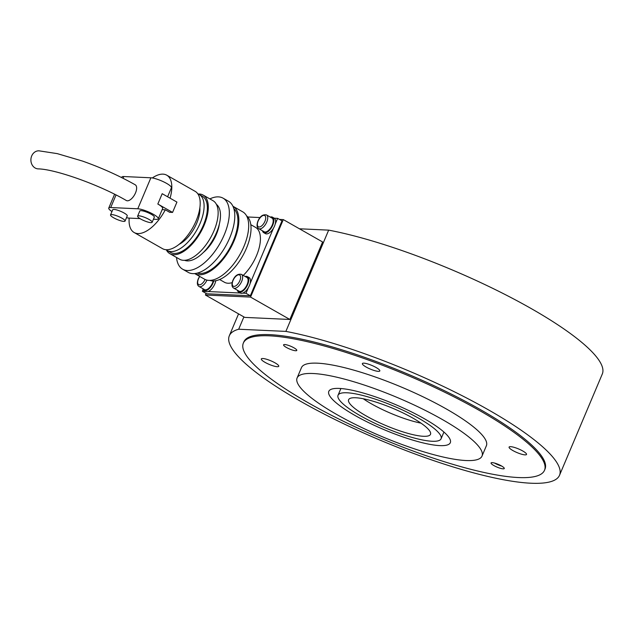 <?xml version="1.0" encoding="UTF-8"?>
<svg xmlns="http://www.w3.org/2000/svg" width="634" height="634" viewBox="0 0 634 634"><rect width="100%" height="100%" fill="white"/><g stroke="black" fill="none" stroke-linecap="round" stroke-linejoin="round"><path stroke-width="0.95" d="M544.503 470.293L544.994 469.136A163.461 34.165 -157.1 0 0 445.631 391.289A163.461 34.165 -157.1 0 0 269.925 334.665A163.461 34.165 -157.1 0 0 243.836 341.916L243.345 343.081A163.461 34.165 -157.1 0 0 342.709 420.921A163.461 34.165 -157.1 0 0 518.414 477.545A163.461 34.165 -157.1 0 0 544.503 470.293A163.461 34.165 -157.1 0 0 445.139 392.454A163.461 34.165 -157.1 0 0 269.434 335.83A163.461 34.165 -157.1 0 0 243.345 343.081M299.454 228.787L328.658 230.134L285.879 331.4L238.685 329.228L243.892 316.913M285.879 331.4A179.232 37.461 22.9 0 1 469.842 399.689A179.232 37.461 22.9 0 1 559.521 475.27L602.3 374.005A179.232 37.461 -157.1 0 0 512.621 298.416A179.232 37.461 -157.1 0 0 328.658 230.134M559.521 475.27A179.232 37.461 22.9 0 1 379.837 440.036A179.232 37.461 22.9 0 1 229.31 335.782A179.232 37.461 22.9 0 1 238.685 329.228M439.79 445.615A65.96 13.789 -157.1 0 0 450.322 442.69A65.96 13.789 -157.1 0 0 410.222 411.276A65.96 13.789 -157.1 0 0 339.325 388.428A65.96 13.789 -157.1 0 0 328.8 391.36A65.96 13.789 -157.1 0 0 368.893 422.767A65.96 13.789 -157.1 0 0 439.79 445.615M313.117 373.513A100.37 20.977 -157.1 0 0 297.1 377.967A100.37 20.977 -157.1 0 0 358.115 425.763A100.37 20.977 -157.1 0 0 465.998 460.53A100.37 20.977 -157.1 0 0 482.022 456.076A100.37 20.977 -157.1 0 0 421.008 408.28A100.37 20.977 -157.1 0 0 313.117 373.513M482.022 456.076L486.381 445.75A100.37 20.977 -157.1 0 0 425.366 397.946A100.37 20.977 -157.1 0 0 317.483 363.179A100.37 20.977 -157.1 0 0 301.467 367.633L297.1 377.967M512.843 450.536A9.462 1.981 22.9 0 1 509.094 447.081A9.462 1.981 22.9 0 1 522.773 450.996A9.462 1.981 22.9 0 1 526.529 454.451A9.462 1.981 22.9 0 1 512.843 450.536M493.902 465.562A7.172 1.498 22.9 0 1 491.057 462.947A7.172 1.498 22.9 0 1 501.423 465.911A7.172 1.498 22.9 0 1 504.268 468.526A7.172 1.498 22.9 0 1 493.902 465.562M293.946 347.812A7.172 1.498 22.9 0 1 296.791 350.428A7.172 1.498 22.9 0 1 286.425 347.464A7.172 1.498 22.9 0 1 283.58 344.848A7.172 1.498 22.9 0 1 293.946 347.812M378.308 371.358A9.462 1.981 22.9 0 1 368.132 368.085A9.462 1.981 22.9 0 1 362.379 363.575A9.462 1.981 22.9 0 1 363.892 363.155A9.462 1.981 22.9 0 1 374.06 366.436A9.462 1.981 22.9 0 1 379.814 370.945A9.462 1.981 22.9 0 1 378.308 371.358M275.005 362.838A9.462 1.981 22.9 0 1 278.754 366.293A9.462 1.981 22.9 0 1 265.075 362.379A9.462 1.981 22.9 0 1 261.319 358.931A9.462 1.981 22.9 0 1 275.005 362.838M206.105 293.407L205.424 295.016L244.74 317.396L289.865 319.473L322.603 241.974L283.295 219.594L279.475 219.419M205.424 295.016L250.557 297.092L289.865 319.473M250.557 297.092L283.295 219.594M501.716 466.077A7.172 1.498 22.9 0 1 494.591 463.074M233.637 288.074L239.089 291.18A7.885 3.796 -60.4 0 0 239.993 291.434A7.885 3.796 -60.4 0 0 246.745 285.371A7.885 3.796 -60.4 0 0 246.895 277.478L241.435 274.371C237.774 273.626 234.905 275.671 232.829 280.505C231.458 284.404 231.727 286.933 233.637 288.074A7.885 3.796 -60.4 0 0 234.532 288.327A7.885 3.796 -60.4 0 0 241.673 281.409A7.885 3.796 -60.4 0 0 241.435 274.371M258.735 228.66L264.196 231.767A7.885 3.796 -60.4 0 0 265.091 232.02A7.885 3.796 -60.4 0 0 271.843 225.958A7.885 3.796 -60.4 0 0 271.994 218.056L266.534 214.95C262.872 214.213 260.003 216.257 257.927 221.092C256.556 224.991 256.825 227.511 258.735 228.66A7.885 3.796 -60.4 0 0 259.631 228.906A7.885 3.796 -60.4 0 0 266.771 221.995A7.885 3.796 -60.4 0 0 266.534 214.95M199.607 276.384L198.228 278.92C196.857 282.819 197.126 285.34 199.028 286.481L204.489 289.595A7.885 3.796 -60.4 0 0 205.392 289.841A7.885 3.796 -60.4 0 0 213.198 280.957M202.777 288.613A8.892 4.28 -60.4 0 0 203.997 290.467A8.892 4.28 -60.4 0 0 205.012 290.744A8.892 4.28 -60.4 0 0 213.753 280.949M203.997 290.467L205.741 291.458A8.892 4.28 -60.4 0 0 206.755 291.743A8.892 4.28 -60.4 0 0 215.774 280.703M262.476 230.792A8.892 4.28 -60.4 0 0 263.696 232.638A8.892 4.28 -60.4 0 0 264.711 232.924A8.892 4.28 -60.4 0 0 272.319 226.084A8.892 4.28 -60.4 0 0 272.493 217.185A8.892 4.28 -60.4 0 0 271.479 216.907A8.892 4.28 -60.4 0 0 270.274 217.082M263.696 232.638L265.44 233.637A8.892 4.28 -60.4 0 0 266.454 233.914A8.892 4.28 -60.4 0 0 274.062 227.083A8.892 4.28 -60.4 0 0 274.237 218.183L272.493 217.185M237.378 290.206A8.892 4.28 -60.4 0 0 238.598 292.06A8.892 4.28 -60.4 0 0 239.612 292.337A8.892 4.28 -60.4 0 0 247.22 285.506A8.892 4.28 -60.4 0 0 247.395 276.606A8.892 4.28 -60.4 0 0 246.38 276.321A8.892 4.28 -60.4 0 0 245.176 276.495M238.598 292.06L240.341 293.051A8.892 4.28 -60.4 0 0 241.356 293.336A8.892 4.28 -60.4 0 0 248.964 286.497A8.892 4.28 -60.4 0 0 249.138 277.597L247.395 276.606M363.258 398.762A44.451 9.288 -157.1 0 0 420.984 423.147M355.706 397.756A44.451 9.288 -157.1 0 0 348.613 399.729A44.451 9.288 -157.1 0 0 375.629 420.897A44.451 9.288 -157.1 0 0 423.409 436.287A44.451 9.288 -157.1 0 0 430.502 434.322A44.451 9.288 -157.1 0 0 403.486 413.154A44.451 9.288 -157.1 0 0 355.706 397.756M432.15 441.264A55.919 11.689 -157.1 0 0 441.074 438.783A55.919 11.689 -157.1 0 0 407.076 412.155A55.919 11.689 -157.1 0 0 346.972 392.779A55.919 11.689 -157.1 0 0 338.049 395.259A55.919 11.689 -157.1 0 0 372.039 421.895A55.919 11.689 -157.1 0 0 432.15 441.264M31.7 155.94A9.034 7.687 92.6 0 0 38.167 168.882C54.936 169.119 99.015 184.549 126.325 200.51A9.034 4.351 119.6 0 0 135.525 192.879A9.034 4.351 119.6 0 0 135.256 184.811C119.049 175.681 101.448 167.764 82.436 161.052L57.282 153.634L38.991 150.829A9.034 7.687 92.6 0 0 31.7 155.94M250.81 224.682L255.597 227.408A31.541 15.2 119.6 0 1 256.54 255.581A31.541 15.2 119.6 0 1 243.258 275.402M232.139 282.645A31.541 15.2 119.6 0 1 224.388 282.233L219.602 279.515M246.547 215.798A37.279 17.958 119.6 0 1 246.444 248.259A37.279 17.958 119.6 0 1 209.783 280.379M243.924 246.428A38.714 18.648 119.6 0 1 204.457 279.142L194.646 273.555A38.714 18.648 119.6 0 0 234.089 240.833A38.714 18.648 119.6 0 0 232.947 206.264L242.759 211.851A38.714 18.648 119.6 0 1 243.924 246.428M233.875 208.713A37.279 17.958 119.6 0 1 233.336 240.801A37.279 17.958 119.6 0 1 197.229 273.103M209.854 198.894A40.869 19.686 119.6 0 1 223.081 198.173L228.541 201.279A40.869 19.686 119.6 0 1 229.762 237.782A40.869 19.686 119.6 0 1 188.108 272.311L182.647 269.204A40.869 19.686 119.6 0 1 176.514 257.459M223.081 198.173A40.869 19.686 119.6 0 1 224.301 234.675A40.869 19.686 119.6 0 1 182.647 269.204M219.301 224.317A25.812 12.434 119.6 0 1 216.4 234.311A25.812 12.434 119.6 0 1 203.197 252.601M216.4 204.354A32.263 15.541 119.6 0 1 216.511 232.599A32.263 15.541 119.6 0 1 184.557 260.305M198.236 194.012A33.697 16.23 119.6 0 1 203.149 195.082L212.976 200.669A33.697 16.23 119.6 0 1 213.991 230.768A33.697 16.23 119.6 0 1 179.644 259.243L169.817 253.648A33.697 16.23 119.6 0 1 166.393 249.97M203.149 195.082A33.697 16.23 119.6 0 1 204.156 225.173A33.697 16.23 119.6 0 1 169.817 253.648M197.856 193.869A32.263 15.541 119.6 0 1 199.163 194.464L202.444 196.326A32.263 15.541 119.6 0 1 203.403 225.141A32.263 15.541 119.6 0 1 170.522 252.403L167.249 250.533A32.263 15.541 119.6 0 1 166.068 249.709M199.163 194.464A32.263 15.541 119.6 0 1 200.13 223.279A32.263 15.541 119.6 0 1 167.249 250.533M199.876 207.801A25.812 12.434 119.6 0 1 196.746 223.12A25.812 12.434 119.6 0 1 179.081 244.336M152.334 177.948A32.976 15.89 119.6 0 1 166.758 175.19L195.153 191.349A32.976 15.89 119.6 0 1 196.136 220.806A32.976 15.89 119.6 0 1 162.526 248.671L134.131 232.512A32.976 15.89 119.6 0 1 129.178 218.104M162.161 209.656L165.3 209.799L169.666 212.287L172.567 212.422L176.934 202.088L162.185 193.695L157.826 204.029L172.567 212.422M165.3 209.799A32.976 15.89 119.6 0 1 134.131 232.512M149.022 219.427A7.885 1.648 22.9 0 1 152.144 222.304A7.885 1.648 22.9 0 1 140.748 219.047A7.885 1.648 22.9 0 1 137.618 216.17A7.885 1.648 22.9 0 1 149.022 219.427M137.618 216.17L139.797 211.003A7.885 1.648 22.9 0 1 151.201 214.26A7.885 1.648 22.9 0 1 154.331 217.137L152.144 222.304M121.942 218.183A7.885 1.648 22.9 0 1 125.064 221.06A7.885 1.648 22.9 0 1 113.668 217.803A7.885 1.648 22.9 0 1 110.538 214.918A7.885 1.648 22.9 0 1 121.942 218.183M110.538 214.918L112.717 209.759A7.885 1.648 22.9 0 1 124.121 213.016A7.885 1.648 22.9 0 1 127.252 215.893L125.064 221.06M275.204 224.095L277.629 218.365L281.995 220.854L250.351 295.769L206.724 293.764L202.357 291.275L205.693 291.426M166.758 175.19A32.976 15.89 119.6 0 1 170.063 198.18M203.102 289.508L202.357 291.275M208.039 291.537L240.294 293.019M242.64 293.13L245.984 293.28L250.351 295.769M273.5 228.129L250.105 283.517M248.401 287.551L245.984 293.28M277.629 218.365L274.292 218.215M260.059 217.557L247.751 216.987M157.826 204.029A12.189 2.544 22.9 0 1 162.653 208.475L158.294 218.809A12.189 2.544 22.9 0 1 156.344 219.356L153.452 219.221M139.995 218.603L129.265 218.104A12.189 2.544 22.9 0 1 126.491 217.684M167.598 196.778L171.386 187.815A12.189 2.544 -157.1 0 0 163.976 182.006A12.189 2.544 -157.1 0 0 150.876 177.789L123.796 176.537A12.189 2.544 -157.1 0 0 121.855 177.084L121.641 177.575M111.964 211.542A12.189 2.544 22.9 0 1 108.755 208.079A12.189 2.544 22.9 0 1 110.704 207.54L137.784 208.784A12.189 2.544 22.9 0 1 150.884 213.008A12.189 2.544 22.9 0 1 158.294 218.809M239.826 280.759A6.451 3.107 119.6 0 1 233.986 286.409A6.451 3.107 119.6 0 1 233.058 280.442A6.451 3.107 119.6 0 1 238.899 274.791A6.451 3.107 119.6 0 1 239.826 280.759M264.925 221.337A6.451 3.107 119.6 0 1 259.084 226.996A6.451 3.107 119.6 0 1 258.157 221.028A6.451 3.107 119.6 0 1 263.998 215.37A6.451 3.107 119.6 0 1 264.925 221.337M199.028 286.481A7.885 3.796 -60.4 0 0 199.932 286.734A7.885 3.796 -60.4 0 0 206.946 280.109M205.091 279.467A6.451 3.107 119.6 0 1 199.298 284.817A6.451 3.107 119.6 0 1 198.458 278.857A6.451 3.107 119.6 0 1 199.765 276.472M110.704 207.54L116.014 194.971M123.059 178.289L123.796 176.537M137.784 208.784L150.876 177.789M229.31 335.782L238.558 313.878M295.278 309.138L294.438 308.663M291.909 317.119L291.061 316.643M320.376 249.725L319.536 249.241M317.008 257.705L316.16 257.222M443.919 432.047L441.074 438.783M340.894 388.531L338.049 395.259M114.595 194.258L108.755 208.079"/></g></svg>
